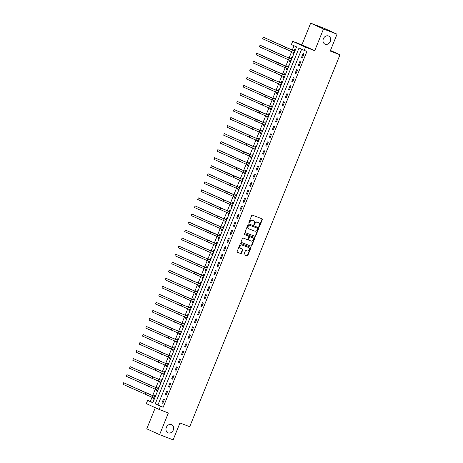<?xml version="1.0" encoding="UTF-8"?>
<svg xmlns="http://www.w3.org/2000/svg" width="463" height="463" viewBox="0 0 463 463"><rect width="100%" height="100%" fill="white"/><g stroke="black" fill="none" stroke-linecap="round" stroke-linejoin="round"><path stroke-width="0.69" d="M259.043 226.65A0.475 0.399 114.5 0 0 259.593 226.349L262.301 219.647A0.683 0.567 114.5 0 0 262.023 218.808L252.451 215.15A0.683 0.567 114.5 0 0 251.664 215.579L248.955 222.281A0.475 0.399 114.5 0 0 249.702 222.57L250.049 221.702A2.176 1.823 114.5 0 1 252.566 220.33L253.365 220.637A2.176 1.823 114.5 0 1 253.452 220.672A2.176 1.823 114.5 0 1 254.251 223.305L253.903 224.173A0.475 0.399 114.5 0 0 254.644 224.457L254.997 223.588A2.176 1.823 114.5 0 1 257.515 222.223L258.313 222.529A2.176 1.823 114.5 0 1 258.4 222.564A2.176 1.823 114.5 0 1 259.199 225.197L258.852 226.066A0.475 0.399 114.5 0 0 259.043 226.65M258.875 226.511A0.475 0.399 114.5 0 0 259.245 226.193L261.954 219.485A0.683 0.567 114.5 0 0 261.809 218.727M248.978 222.726A0.475 0.399 114.5 0 0 249.354 222.408L249.702 221.54L250.049 221.702M253.927 224.619A0.475 0.399 114.5 0 0 254.303 224.3L254.65 223.432L254.997 223.588M171.466 424.629A4.439 3.71 114.5 0 0 166.379 427.308A4.439 3.71 114.5 0 0 167.965 432.783A4.439 3.71 114.5 0 0 168.144 432.859A4.439 3.71 114.5 0 0 173.226 430.173A4.439 3.71 114.5 0 0 171.646 424.704A4.439 3.71 114.5 0 0 171.466 424.629M328.487 35.987A4.439 3.71 114.5 0 0 323.4 38.672A4.439 3.71 114.5 0 0 324.985 44.141A4.439 3.71 114.5 0 0 325.165 44.217A4.439 3.71 114.5 0 0 330.246 41.537A4.439 3.71 114.5 0 0 328.666 36.062A4.439 3.71 114.5 0 0 328.487 35.987M244.059 254.089A0.683 0.567 114.5 0 0 244.337 254.922L247.022 255.946A0.683 0.567 114.5 0 0 247.809 255.518L250.819 248.075A0.683 0.567 114.5 0 0 250.541 247.242L240.963 243.579A0.683 0.567 114.5 0 0 240.181 244.007L237.172 251.455A0.683 0.567 114.5 0 0 237.45 252.289L240.691 253.527A0.683 0.567 114.5 0 0 241.478 253.099L242.768 249.916A0.683 0.567 114.5 0 0 242.49 249.077L240.882 248.463A1.823 1.522 114.5 0 1 240.806 248.434A1.823 1.522 114.5 0 1 240.158 246.189A1.823 1.522 114.5 0 1 242.242 245.089L248.544 247.497A1.823 1.522 114.5 0 1 248.619 247.526A1.823 1.522 114.5 0 1 249.268 249.771A1.823 1.522 114.5 0 1 247.184 250.877L246.131 250.471A0.683 0.567 114.5 0 0 245.344 250.9L244.059 254.089M160.441 406.236L159.145 409.454L146.32 403.609L147.622 400.391L152.819 402.764L296.592 46.913L291.395 44.541L292.691 41.329L305.516 47.174L304.214 50.386L299.017 48.019L155.244 403.869L163.15 407.272L306.923 51.422L304.214 50.386M337.041 34.175L323.492 28.995L310.673 23.15L324.216 28.33L337.041 34.175L330.223 51.052L339.975 54.779L189.708 426.701L179.957 422.974L173.139 439.85L159.59 434.67L168.358 412.973L159.145 409.454M310.673 23.15L301.905 44.847L314.724 50.693L323.492 28.995M314.724 50.693L305.516 47.174M254.951 236.321A0.683 0.567 114.5 0 0 255.738 235.893L258.748 228.45A0.683 0.567 114.5 0 0 258.47 227.611L248.897 223.953A0.683 0.567 114.5 0 0 248.11 224.381L245.101 231.83A0.683 0.567 114.5 0 0 245.378 232.663L254.604 236.165A0.683 0.567 114.5 0 0 255.391 235.736L258.4 228.288A0.683 0.567 114.5 0 0 258.256 227.53M254.783 238.26L251.774 245.708A0.683 0.567 114.5 0 1 250.987 246.137L241.414 242.473A0.683 0.567 114.5 0 1 241.136 241.64L242.421 238.457A0.683 0.567 114.5 0 1 243.208 238.028L247.092 239.51A0.683 0.567 114.5 0 0 247.879 239.082L248.735 236.969A0.683 0.567 114.5 0 0 248.457 236.136L244.412 234.591A0.475 0.399 114.5 0 1 244.771 233.705L254.505 237.426A0.683 0.567 114.5 0 1 254.783 238.26L254.436 238.104L251.426 245.552L251.774 245.708M155.302 407.7L146.765 428.825L159.59 434.67M301.656 49.223L157.952 404.905L163.15 407.272M303.115 53.494L301.558 57.348L302.42 57.742L303.983 53.887L303.115 53.494M299.868 61.527L298.311 65.387L299.173 65.781L300.736 61.92L299.868 61.527M296.621 69.566L295.064 73.42L295.926 73.82L297.489 69.959L296.621 69.566M293.374 77.599L291.817 81.459L292.68 81.853L294.236 77.998L293.374 77.599M290.127 85.638L288.565 89.492L289.433 89.891L290.99 86.031L290.127 85.638M286.881 93.671L285.318 97.531L286.186 97.924L287.743 94.07L286.881 93.671M283.634 101.71L282.071 105.57L282.939 105.963L284.496 102.103L283.634 101.71M280.387 109.748L278.824 113.603L279.693 113.996L281.249 110.142L280.387 109.748M277.14 117.781L275.578 121.642L276.446 122.035L278.003 118.175L277.14 117.781M273.893 125.82L272.331 129.675L273.199 130.074L274.756 126.214L273.893 125.82M270.647 133.853L269.084 137.714L269.952 138.107L271.509 134.253L270.647 133.853M267.4 141.892L265.837 145.747L266.705 146.146L268.262 142.286L267.4 141.892M264.153 149.925L262.59 153.785L263.459 154.179L265.015 150.325L264.153 149.925M260.906 157.964L259.344 161.824L260.212 162.218L261.769 158.358L260.906 157.964M257.659 166.003L256.097 169.857L256.965 170.251L258.522 166.396L257.659 166.003M254.413 174.036L252.85 177.896L253.718 178.29L255.275 174.429L254.413 174.036M251.166 182.075L249.603 185.929L250.471 186.329L252.028 182.468L251.166 182.075M247.919 190.108L246.357 193.968L247.225 194.362L248.781 190.507L247.919 190.108M244.667 198.147L243.11 202.001L243.978 202.4L245.535 198.54L244.667 198.147M241.42 206.185L239.863 210.04L240.731 210.434L242.288 206.579L241.42 206.185M238.173 214.219L236.616 218.079L237.484 218.472L239.041 214.612L238.173 214.219M234.926 222.257L233.369 226.112L234.237 226.505L235.794 222.651L234.926 222.257M231.679 230.29L230.123 234.151L230.991 234.544L232.548 230.684L231.679 230.29M228.433 238.329L226.876 242.184L227.744 242.583L229.301 238.723L228.433 238.329M225.186 246.362L223.629 250.223L224.497 250.616L226.054 246.762L225.186 246.362M221.939 254.401L220.382 258.256L221.25 258.655L222.807 254.795L221.939 254.401M218.692 262.44L217.135 266.294L218.004 266.688L219.56 262.834L218.692 262.44M215.445 270.473L213.889 274.333L214.757 274.727L216.314 270.867L215.445 270.473M212.199 278.512L210.642 282.366L211.51 282.76L213.067 278.905L212.199 278.512M208.952 286.545L207.395 290.405L208.263 290.799L209.82 286.938L208.952 286.545M205.705 294.584L204.148 298.438L205.016 298.838L206.573 294.977L205.705 294.584M202.458 302.617L200.901 306.477L201.77 306.871L203.326 303.016L202.458 302.617M199.212 310.656L197.655 314.51L198.523 314.909L200.08 311.049L199.212 310.656M195.965 318.694L194.408 322.549L195.276 322.942L196.833 319.088L195.965 318.694M192.718 326.728L191.161 330.588L192.029 330.981L193.586 327.121L192.718 326.728M189.471 334.766L187.914 338.621L188.782 339.014L190.339 335.16L189.471 334.766M186.224 342.799L184.668 346.66L185.536 347.053L187.093 343.193L186.224 342.799M182.978 350.838L181.421 354.693L182.289 355.092L183.846 351.232L182.978 350.838M179.731 358.871L178.174 362.732L179.036 363.125L180.599 359.271L179.731 358.871M176.484 366.91L174.927 370.765L175.79 371.164L177.352 367.304L176.484 366.91M173.237 374.949L171.68 378.803L172.543 379.197L174.105 375.343L173.237 374.949M169.99 382.982L168.434 386.842L169.296 387.236L170.859 383.376L169.99 382.982M166.744 391.021L165.187 394.875L166.049 395.269L167.612 391.414L166.744 391.021M163.497 399.054L161.94 402.914L162.802 403.308L164.365 399.453L163.497 399.054M294.034 45.744L292.309 50.021M294.89 50.988L286.979 47.857L263.291 37.156L262.643 38.765L291.638 51.688L289.062 58.06M291.644 59.021L283.732 55.896L260.044 45.195L259.396 46.804L288.391 59.721L285.816 66.093M285.144 67.754L282.569 74.132M285.15 75.093L277.239 71.968L253.55 61.266L252.902 62.875L281.898 75.793L279.322 82.165M281.903 83.132L273.992 80.001L250.304 69.305L249.655 70.908L278.651 83.832L276.075 90.204M278.657 91.165L270.745 88.039L247.057 77.338L246.409 78.947L275.404 91.865L272.829 98.237M275.41 99.204L267.498 96.078L243.81 85.377L243.162 86.98L272.157 99.904L269.582 106.276M272.163 107.242L264.251 104.111L240.563 93.41L239.915 95.019L268.91 107.943L266.329 114.315M265.658 115.976L263.082 122.348M262.411 124.009L259.836 130.387M262.423 131.347L254.511 128.222L230.823 117.521L230.175 119.13L259.17 132.048L256.589 138.42M259.176 139.386L251.264 136.255L227.576 125.56L226.928 127.163L255.923 140.086L253.342 146.458M255.929 147.425L248.018 144.294L224.329 133.593L223.681 135.202L252.676 148.119L250.095 154.497M249.424 156.158L246.848 162.53M249.435 163.497L241.524 160.366L217.836 149.665L217.188 151.274L246.183 164.197L243.602 170.569M246.189 171.53L238.277 168.405L214.589 157.704L213.935 159.313L242.936 172.23L240.355 178.602M239.684 180.263L237.108 186.641M239.695 187.602L231.784 184.477L208.095 173.775L207.441 175.384L236.443 188.302L233.861 194.674M233.19 196.341L230.615 202.713M233.202 203.679L225.29 200.548L201.602 189.847L200.948 191.456L229.949 204.374L227.368 210.752M229.955 211.713L222.043 208.587L198.355 197.886L197.701 199.489L226.702 212.413L224.121 218.785M226.708 219.751L218.796 216.62L195.108 205.919L194.454 207.528L223.455 220.452L220.874 226.824M223.461 227.784L215.55 224.659L191.861 213.958L191.207 215.567L220.209 228.485L217.627 234.857M216.956 236.518L214.381 242.896M216.968 243.856L209.056 240.731L185.368 230.03L184.714 231.639L213.715 244.557L211.134 250.929M213.721 251.895L205.809 248.764L182.115 238.069L181.467 239.672L210.468 252.595L207.887 258.967M210.474 259.934L202.562 256.803L178.868 246.102L178.22 247.711L207.221 260.628L204.64 267.006M207.227 267.967L199.316 264.842L175.622 254.141L174.973 255.744L203.975 268.667L201.393 275.039M200.722 276.7L198.147 283.078M200.734 284.039L192.822 280.914L169.128 270.213L168.48 271.822L197.481 284.739L194.9 291.111M197.487 292.078L189.575 288.947L165.881 278.251L165.233 279.855L194.234 292.778L191.653 299.15M194.24 300.111L186.323 296.986L162.635 286.284L161.986 287.893L190.987 300.811L188.406 307.183M190.993 308.15L183.076 305.019L159.388 294.323L158.74 295.926L187.735 308.85L185.159 315.222M187.746 316.188L179.829 313.057L156.141 302.356L155.493 303.965L184.488 316.883L181.913 323.261M184.5 324.222L176.582 321.096L152.894 310.395L152.246 312.004L181.241 324.922L178.666 331.294M181.253 332.26L173.336 329.129L149.647 318.428L148.999 320.037L177.995 332.961L175.419 339.333M178.006 340.293L170.089 337.168L146.401 326.467L145.752 328.076L174.748 340.994L172.172 347.366M174.759 348.332L166.842 345.201L143.154 334.506L142.506 336.109L171.501 349.033L168.926 355.405M171.513 356.365L163.595 353.24L139.907 342.539L139.259 344.148L168.254 357.066L165.679 363.438M168.266 364.404L160.348 361.273L136.66 350.578L136.012 352.181L165.007 365.104L162.432 371.476M165.019 372.443L157.102 369.312L133.413 358.611L132.765 360.22L161.761 373.137L159.185 379.515M161.772 380.476L153.855 377.351L130.167 366.65L129.518 368.259L158.514 381.176L155.938 387.548M158.525 388.515L150.608 385.384L126.92 374.683L126.272 376.292L155.267 389.215L152.692 395.587M155.279 396.548L147.361 393.423L123.673 382.722L123.025 384.331L152.02 397.248L150.33 401.427L152.888 402.596M293.316 52.348L292.894 53.401L293.756 53.795L295.319 49.935L294.451 49.541L294.028 50.589M290.07 60.387L289.647 61.434L290.509 61.834L292.072 57.973L291.204 57.58L290.781 58.627M286.823 68.426L286.4 69.473L287.263 69.867L288.825 66.012L287.957 65.613L287.535 66.666M283.576 76.459L283.153 77.506L284.016 77.906L285.578 74.045L284.71 73.652L284.288 74.699M280.329 84.498L279.907 85.545L280.769 85.939L282.332 82.084L281.463 81.685L281.041 82.738M277.082 92.531L276.66 93.584L277.522 93.977L279.085 90.117L278.217 89.724L277.794 90.771M273.836 100.569L273.413 101.617L274.275 102.01L275.838 98.156L274.97 97.762L274.547 98.81M270.589 108.602L270.166 109.656L271.029 110.049L272.585 106.189L271.723 105.796L271.301 106.843M267.342 116.641L266.914 117.689L267.782 118.088L269.339 114.228L268.476 113.834L268.054 114.882M264.095 124.68L263.667 125.728L264.535 126.121L266.092 122.267L265.23 121.867L264.807 122.921M260.848 132.713L260.42 133.761L261.288 134.16L262.845 130.3L261.983 129.906L261.56 130.954M257.602 140.752L257.173 141.8L258.041 142.193L259.598 138.339L258.736 137.939L258.313 138.993M254.355 148.785L253.927 149.838L254.795 150.232L256.352 146.372L255.489 145.978L255.061 147.026M251.108 156.824L250.68 157.871L251.548 158.265L253.105 154.411L252.242 154.017L251.814 155.064M247.861 164.863L247.433 165.91L248.301 166.304L249.858 162.444L248.996 162.05L248.567 163.098M244.614 172.896L244.186 173.943L245.054 174.343L246.611 170.482L245.749 170.089L245.321 171.136M241.368 180.935L240.939 181.982L241.808 182.376L243.364 178.521L242.502 178.122L242.074 179.175M238.121 188.968L237.693 190.015L238.561 190.415L240.118 186.554L239.255 186.161L238.827 187.208M234.874 197.006L234.446 198.054L235.314 198.448L236.871 194.593L236.008 194.194L235.58 195.247M231.622 205.04L231.199 206.093L232.067 206.486L233.624 202.626L232.762 202.233L232.333 203.28M228.375 213.078L227.952 214.126L228.82 214.519L230.377 210.665L229.515 210.271L229.087 211.319M225.128 221.117L224.705 222.165L225.574 222.558L227.13 218.698L226.268 218.304L225.84 219.352M221.881 229.15L221.459 230.198L222.327 230.597L223.884 226.737L223.016 226.343L222.593 227.391M218.634 237.189L218.212 238.237L219.08 238.63L220.637 234.776L219.769 234.376L219.346 235.43M215.388 245.222L214.965 246.27L215.833 246.669L217.39 242.809L216.522 242.415L216.099 243.463M212.141 253.261L211.718 254.309L212.586 254.702L214.143 250.848L213.275 250.454L212.853 251.502M208.894 261.294L208.472 262.347L209.34 262.741L210.896 258.881L210.028 258.487L209.606 259.535M205.647 269.333L205.225 270.38L206.093 270.774L207.65 266.919L206.782 266.526L206.359 267.573M202.4 277.372L201.978 278.419L202.846 278.813L204.403 274.953L203.535 274.559L203.112 275.607M199.154 285.405L198.731 286.452L199.599 286.852L201.156 282.991L200.288 282.598L199.866 283.645M195.907 293.444L195.484 294.491L196.353 294.885L197.909 291.03L197.041 290.631L196.619 291.684M192.66 301.477L192.238 302.524L193.106 302.924L194.663 299.063L193.794 298.67L193.372 299.717M189.413 309.515L188.991 310.563L189.859 310.957L191.416 307.102L190.548 306.709L190.125 307.756M186.167 317.549L185.744 318.602L186.612 318.995L188.169 315.135L187.301 314.742L186.878 315.789M182.92 325.587L182.497 326.635L183.365 327.028L184.922 323.174L184.054 322.78L183.632 323.828M179.673 333.626L179.25 334.674L180.119 335.067L181.675 331.207L180.807 330.814L180.385 331.861M176.426 341.659L176.004 342.707L176.872 343.106L178.429 339.246L177.56 338.852L177.138 339.9M173.179 349.698L172.757 350.746L173.625 351.139L175.182 347.285L174.314 346.885L173.891 347.939M169.933 357.731L169.51 358.779L170.378 359.178L171.935 355.318L171.067 354.924L170.644 355.972M166.686 365.77L166.263 366.818L167.131 367.211L168.688 363.357L167.82 362.963L167.398 364.011M163.439 373.803L163.017 374.856L163.885 375.25L165.441 371.39L164.573 370.996L164.151 372.044M160.192 381.842L159.77 382.889L160.638 383.283L162.195 379.428L161.327 379.035L160.904 380.082M156.945 389.881L156.523 390.928L157.385 391.322L158.948 387.462L158.08 387.068L157.657 388.116M153.699 397.914L153.276 398.961L154.138 399.361L155.701 395.5L154.833 395.107L154.411 396.154M339.975 54.779L330.466 50.444M150.33 401.427L147.622 400.391M301.905 44.847L292.691 41.329M157.952 404.905L155.244 403.869M292.894 53.401L293.779 53.737M289.647 61.434L290.532 61.776M286.4 69.473L287.286 69.815M283.153 77.506L284.039 77.848M279.907 85.545L280.792 85.886M276.66 93.584L277.545 93.92M273.413 101.617L274.299 101.958M270.166 109.656L271.052 109.991M266.914 117.689L267.805 118.03M263.667 125.728L264.558 126.069M260.42 133.761L261.311 134.102M257.173 141.8L258.065 142.141M253.927 149.838L254.818 150.174M250.68 157.871L251.571 158.213M247.433 165.91L248.324 166.246M244.186 173.943L245.077 174.285M240.939 181.982L241.831 182.324M237.693 190.015L238.584 190.357M234.446 198.054L235.337 198.395M231.199 206.093L232.09 206.429M227.952 214.126L228.844 214.467M224.705 222.165L225.597 222.5M221.459 230.198L222.35 230.539M218.212 238.237L219.103 238.578M214.965 246.27L215.856 246.611M211.718 254.309L212.61 254.65M208.472 262.347L209.363 262.683M205.225 270.38L206.116 270.722M201.978 278.419L202.869 278.755M198.731 286.452L199.622 286.794M195.484 294.491L196.376 294.833M192.238 302.524L193.129 302.866M188.991 310.563L189.882 310.905M185.744 318.602L186.635 318.938M182.497 326.635L183.389 326.976M179.25 334.674L180.136 335.009M176.004 342.707L176.889 343.048M172.757 350.746L173.642 351.087M169.51 358.779L170.396 359.12M166.263 366.818L167.149 367.159M163.017 374.856L163.902 375.192M159.77 382.889L160.655 383.231M156.523 390.928L157.408 391.264M153.276 398.961L154.162 399.303M301.558 57.348L302.443 57.69M298.311 65.387L299.196 65.723M295.064 73.42L295.95 73.762M291.817 81.459L292.703 81.801M288.565 89.492L289.456 89.834M285.318 97.531L286.209 97.872M282.071 105.57L282.962 105.905M278.824 113.603L279.716 113.944M275.578 121.642L276.469 121.977M272.331 129.675L273.222 130.016M269.084 137.714L269.975 138.055M265.837 145.747L266.729 146.088M262.59 153.785L263.482 154.127M259.344 161.824L260.235 162.16M256.097 169.857L256.988 170.199M252.85 177.896L253.741 178.232M249.603 185.929L250.495 186.271M246.357 193.968L247.248 194.31M243.11 202.001L244.001 202.343M239.863 210.04L240.754 210.381M236.616 218.079L237.507 218.414M233.369 226.112L234.261 226.453M230.123 234.151L231.014 234.486M226.876 242.184L227.767 242.525M223.629 250.223L224.52 250.564M220.382 258.256L221.273 258.597M217.135 266.294L218.027 266.636M213.889 274.333L214.78 274.669M210.642 282.366L211.533 282.708M207.395 290.405L208.286 290.741M204.148 298.438L205.04 298.78M200.901 306.477L201.787 306.819M197.655 314.51L198.54 314.852M194.408 322.549L195.293 322.89M191.161 330.588L192.047 330.923M187.914 338.621L188.8 338.962M184.668 346.66L185.553 346.995M181.421 354.693L182.306 355.034M178.174 362.732L179.059 363.073M174.927 370.765L175.813 371.106M171.68 378.803L172.566 379.145M168.434 386.842L169.319 387.178M165.187 394.875L166.072 395.217M161.94 402.914L162.826 403.25M258.14 222.448A2.176 1.823 114.5 0 0 258.053 222.408A2.176 1.823 114.5 0 0 257.966 222.367L258.313 222.529M254.65 223.432A2.176 1.823 114.5 0 1 257.168 222.066L257.966 222.367M253.192 220.556A2.176 1.823 114.5 0 0 253.111 220.515A2.176 1.823 114.5 0 0 253.018 220.481L253.365 220.637M249.702 221.54A2.176 1.823 114.5 0 1 252.225 220.174L253.018 220.481M245.245 232.588L254.604 236.165M257.723 228.855A0.475 0.399 114.5 0 0 257.526 228.271L249.123 225.059A0.475 0.399 114.5 0 0 248.573 225.359L248.203 226.274A2.176 1.823 114.5 0 0 249.001 228.907A2.176 1.823 114.5 0 0 249.088 228.948L254.835 231.141A2.176 1.823 114.5 0 0 257.353 229.77L257.723 228.855M257.22 228.132A0.475 0.399 114.5 0 0 257.179 228.114L257.526 228.271M248.915 228.867L248.741 228.786A2.176 1.823 114.5 0 1 248.654 228.751A2.176 1.823 114.5 0 1 247.855 226.118L248.226 225.203A0.475 0.399 114.5 0 1 248.776 224.902L257.179 228.114M241.281 242.398L250.639 245.975A0.683 0.567 114.5 0 0 251.426 245.552M248.162 236.003A0.683 0.567 114.5 0 0 248.11 235.974L244.308 234.521M251.12 241.049A1.823 1.522 114.5 0 0 253.209 239.95A1.823 1.522 114.5 0 0 252.561 237.704A1.823 1.522 114.5 0 0 252.485 237.675L250.263 236.825A0.683 0.567 114.5 0 0 249.476 237.253L248.625 239.365A0.683 0.567 114.5 0 0 248.903 240.204L251.12 241.049M252.283 237.583A1.823 1.522 114.5 0 0 252.213 237.548A1.823 1.522 114.5 0 0 252.138 237.519L252.485 237.675M248.845 240.175L248.556 240.042A0.683 0.567 114.5 0 1 248.278 239.209L249.129 237.097A0.683 0.567 114.5 0 1 249.916 236.668L252.138 237.519M254.436 238.104A0.683 0.567 114.5 0 0 254.291 237.345M248.347 247.404A1.823 1.522 114.5 0 0 248.272 247.369A1.823 1.522 114.5 0 0 248.203 247.34L248.544 247.497M240.737 248.399L240.534 248.307A1.823 1.522 114.5 0 1 240.459 248.278A1.823 1.522 114.5 0 1 239.811 246.032A1.823 1.522 114.5 0 1 241.9 244.933L248.203 247.34M237.316 252.213L240.343 253.371A0.683 0.567 114.5 0 0 241.13 252.943L242.421 249.754A0.683 0.567 114.5 0 0 242.271 248.996M244.204 254.847L246.675 255.79A0.683 0.567 114.5 0 0 247.462 255.362L250.471 247.913A0.683 0.567 114.5 0 0 250.321 247.155M294.034 53.118L293.282 52.313M293.837 50.606L295.087 50.502M262.643 38.765L263.291 37.156L292.286 50.079L291.638 51.688L294.184 52.747M292.286 50.079L294.705 50.999M290.787 61.151L290.035 60.346M290.59 58.645L291.84 58.541M259.396 46.804L260.044 45.195L289.039 58.112L288.391 59.721L290.938 60.78M289.039 58.112L291.459 59.038M287.54 69.19L286.788 68.385M287.344 66.678L256.797 53.228L279.131 63.414L288.212 67.071L287.344 66.678L288.594 66.579M256.149 54.837L256.797 53.228L256.149 54.837L287.691 68.819M284.294 77.223L283.541 76.424M284.097 74.717L285.347 74.612M252.902 62.875L253.55 61.266L282.546 74.19L281.898 75.793L284.438 76.852M282.546 74.19L284.965 75.11M281.047 85.261L280.294 84.457M280.85 82.75L282.1 82.651M249.655 70.908L250.304 69.305L279.299 82.223L278.651 83.832L281.191 84.891M279.299 82.223L281.712 83.149M277.8 93.3L277.048 92.496M277.603 90.789L278.853 90.684M246.409 78.947L247.057 77.338L276.052 90.262L275.404 91.865L277.945 92.93M276.052 90.262L278.466 91.182M274.553 101.333L273.801 100.529M274.356 98.822L275.607 98.723M243.162 86.98L243.81 85.377L272.805 98.295L272.157 99.904L274.698 100.963M272.805 98.295L275.219 99.221M271.306 109.372L270.554 108.568M271.11 106.86L272.36 106.756M239.915 95.019L240.563 93.41L269.559 106.334L268.91 107.943L271.451 109.002M269.559 106.334L271.972 107.254M268.06 117.405L267.307 116.607M267.863 114.899L237.316 101.449L259.65 111.629L268.725 115.293L267.863 114.899L269.113 114.795M236.668 103.058L237.316 101.449L236.668 103.058L268.204 117.035M264.807 125.444L264.06 124.64M264.616 122.932L234.07 109.482L256.404 119.668L265.478 123.326L264.616 122.932L265.866 122.834M233.421 111.091L234.07 109.482L233.421 111.091L264.958 125.074M261.56 133.483L260.814 132.678M261.369 130.971L262.619 130.867M230.175 119.13L230.823 117.521L259.818 130.444L259.17 132.048L261.711 133.107M259.818 130.444L262.232 131.365M258.313 141.516L257.567 140.711M258.123 139.004L259.373 138.906M226.928 127.163L227.576 125.56L256.571 138.478L255.923 140.086L258.464 141.146M256.571 138.478L258.985 139.404M255.067 149.555L254.314 148.75M254.876 147.043L256.126 146.939M223.681 135.202L224.329 133.593L253.325 146.516L252.676 148.119L255.217 149.184M253.325 146.516L255.738 147.437M251.82 157.588L251.068 156.783M251.629 155.082L221.082 141.632L243.416 151.812L252.491 155.475L251.629 155.082L252.879 154.978M220.434 143.235L221.082 141.632L220.434 143.235L251.97 157.217M248.573 165.627L247.821 164.822M248.382 163.115L249.632 163.017M217.188 151.274L217.836 149.665L246.831 162.588L246.183 164.197L248.724 165.256M246.831 162.588L249.244 163.508M245.326 173.66L244.574 172.861M245.135 171.154L246.385 171.05M213.935 159.313L214.589 157.704L243.584 170.621L242.936 172.23L245.477 173.289M243.584 170.621L245.998 171.547M242.08 181.699L241.327 180.894M241.889 179.187L211.342 165.737L233.676 175.923L242.751 179.58L241.889 179.187L243.139 179.088M210.688 167.346L211.342 165.737L210.688 167.346L242.23 181.328M238.833 189.737L238.08 188.933M238.642 187.226L239.892 187.121M207.441 175.384L208.095 173.775L237.091 186.699L236.443 188.302L238.983 189.361M237.091 186.699L239.504 187.619M235.586 197.77L234.834 196.966M235.395 195.259L204.849 181.814L227.183 191.995L236.257 195.658L235.395 195.259L236.645 195.16M204.195 183.417L204.849 181.814L204.195 183.417L235.736 197.4M232.339 205.809L231.587 205.005M232.148 203.298L233.398 203.193M200.948 191.456L201.602 189.847L230.597 202.771L229.949 204.374L232.49 205.439M230.597 202.771L233.011 203.691M229.092 213.842L228.34 213.038M228.896 211.336L230.152 211.232M197.701 199.489L198.355 197.886L227.35 210.804L226.702 212.413L229.243 213.472M227.35 210.804L229.764 211.73M225.846 221.881L225.093 221.077M225.649 219.369L226.905 219.271M194.454 207.528L195.108 205.919L224.104 218.843L223.455 220.452L225.996 221.511M224.104 218.843L226.517 219.763M222.599 229.914L221.846 229.116M222.402 227.408L223.658 227.304M191.207 215.567L191.861 213.958L220.857 226.876L220.209 228.485L222.749 229.544M220.857 226.876L223.27 227.802M219.352 237.953L218.6 237.149M219.155 235.441L188.615 221.991L210.949 232.177L220.023 235.835L219.155 235.441L220.411 235.343M187.961 223.6L188.615 221.991L187.961 223.6L219.503 237.583M216.105 245.992L215.353 245.187M215.908 243.48L217.164 243.376M184.714 231.639L185.368 230.03L214.363 242.953L213.715 244.557L216.256 245.616M214.363 242.953L216.777 243.874M212.858 254.025L212.106 253.22M212.662 251.513L213.918 251.415M181.467 239.672L182.115 238.069L211.116 250.987L210.468 252.595L213.009 253.655M211.116 250.987L213.53 251.913M209.612 262.064L208.859 261.259M209.415 259.552L210.665 259.448M178.22 247.711L178.868 246.102L207.87 259.025L207.221 260.628L209.762 261.693M207.87 259.025L210.283 259.946M206.365 270.097L205.613 269.292M206.168 267.591L207.418 267.487M174.973 255.744L175.622 254.141L204.623 267.058L203.975 268.667L206.515 269.726M204.623 267.058L207.036 267.984M203.118 278.136L202.366 277.331M202.921 275.624L172.375 262.174L194.709 272.36L203.789 276.017L202.921 275.624L204.171 275.526M171.727 263.783L172.375 262.174L171.727 263.783L203.269 277.765M199.871 286.169L199.119 285.37M199.675 283.663L200.925 283.559M168.48 271.822L169.128 270.213L198.129 283.13L197.481 284.739L200.022 285.798M198.129 283.13L200.543 284.056M196.625 294.208L195.872 293.403M196.428 291.696L197.678 291.597M165.233 279.855L165.881 278.251L194.882 291.169L194.234 292.778L196.775 293.837M194.882 291.169L197.296 292.089M193.378 302.246L192.625 301.442M193.181 299.735L194.431 299.63M161.986 287.893L162.635 286.284L191.636 299.208L190.987 300.811L193.528 301.87M191.636 299.208L194.049 300.128M190.131 310.279L189.379 309.475M189.934 307.768L191.184 307.669M158.74 295.926L159.388 294.323L188.389 307.241L187.735 308.85L190.281 309.909M188.389 307.241L190.802 308.167M186.884 318.318L186.132 317.514M186.687 315.807L187.937 315.702M155.493 303.965L156.141 302.356L185.142 315.28L184.488 316.883L187.035 317.948M185.142 315.28L187.556 316.2M183.637 326.351L182.885 325.547M183.441 323.845L184.691 323.741M152.246 312.004L152.894 310.395L181.895 323.313L181.241 324.922L183.788 325.981M181.895 323.313L184.309 324.239M180.391 334.39L179.638 333.586M180.194 331.878L181.444 331.78M148.999 320.037L149.647 318.428L178.649 331.352L177.995 332.961L180.541 334.02M178.649 331.352L181.062 332.272M177.144 342.423L176.391 341.625M176.947 339.917L178.197 339.813M145.752 328.076L146.401 326.467L175.402 339.385L174.748 340.994L177.294 342.053M175.402 339.385L177.815 340.311M173.897 350.462L173.145 349.658M173.7 347.95L174.95 347.852M142.506 336.109L143.154 334.506L172.155 347.424L171.501 349.033L174.047 350.092M172.155 347.424L174.568 348.35M170.65 358.501L169.898 357.696M170.453 355.989L171.704 355.885M139.259 344.148L139.907 342.539L168.908 355.462L168.254 357.066L170.801 358.13M168.908 355.462L171.322 356.383M167.403 366.534L166.651 365.729M167.207 364.022L168.457 363.924M136.012 352.181L136.66 350.578L165.661 363.496L165.007 365.104L167.554 366.164M165.661 363.496L168.075 364.422M164.157 374.573L163.404 373.768M163.96 372.061L165.21 371.957M132.765 360.22L133.413 358.611L162.415 371.534L161.761 373.137L164.307 374.202M162.415 371.534L164.828 372.455M160.91 382.606L160.157 381.801M160.713 380.1L161.963 379.996M129.518 368.259L130.167 366.65L159.168 379.567L158.514 381.176L161.06 382.235M159.168 379.567L161.581 380.493M157.663 390.645L156.911 389.84M157.466 388.133L158.716 388.035M126.272 376.292L126.92 374.683L155.915 387.606L155.267 389.215L157.814 390.274M155.915 387.606L158.334 388.526M154.416 398.678L153.664 397.879M154.22 396.172L155.47 396.068M123.025 384.331L123.673 382.722L152.668 395.639L152.02 397.248L154.567 398.307M152.668 395.639L155.088 396.565M259.245 226.193L259.593 226.349M249.354 222.408L249.702 222.57M254.303 224.3L254.644 224.457M257.168 222.066L257.515 222.223M252.225 220.174L252.566 220.33M261.954 219.485L262.301 219.647M258.4 228.288L258.748 228.45M255.391 235.736L255.738 235.893M248.776 224.902L249.123 225.059M248.226 225.203L248.573 225.359M247.855 226.118L248.203 226.274M250.639 245.975L250.987 246.137M248.11 235.974L248.457 236.136M249.916 236.668L250.263 236.825M249.129 237.097L249.476 237.253M248.278 239.209L248.625 239.365M241.9 244.933L242.242 245.089M242.421 249.754L242.768 249.916M241.13 252.943L241.478 253.099M240.343 253.371L240.691 253.527M250.471 247.913L250.819 248.075M247.462 255.362L247.809 255.518M246.675 255.79L247.022 255.946M285.625 47.342L284.976 48.945M282.378 55.375L281.73 56.984M285.793 66.151L285.144 67.76M279.131 63.414L278.483 65.017M275.884 71.447L275.236 73.056M272.638 79.486L271.989 81.094M269.391 87.519L268.743 89.127M266.144 95.557L265.496 97.166M262.897 103.596L262.249 105.199M266.312 114.367L265.664 115.976M259.65 111.629L259.002 113.238M263.065 122.406L262.417 124.015M256.404 119.668L255.755 121.277M253.157 127.701L252.509 129.31M249.91 135.74L249.262 137.349M246.663 143.779L246.015 145.382M250.078 154.549L249.43 156.158M243.416 151.812L242.768 153.421M240.17 159.851L239.521 161.454M236.923 167.884L236.275 169.493M240.338 178.66L239.689 180.269M233.676 175.923L233.028 177.532M230.429 183.956L229.775 185.565M233.844 194.732L233.196 196.341M227.183 191.995L226.529 193.603M223.936 200.033L223.282 201.636M220.689 208.066L220.035 209.675M217.442 216.105L216.788 217.708M214.195 224.138L213.541 225.747M217.61 234.915L216.962 236.524M210.949 232.177L210.295 233.786M207.702 240.21L207.048 241.819M204.455 248.249L203.801 249.858M201.208 256.288L200.554 257.891M197.956 264.321L197.307 265.93M201.376 275.097L200.728 276.706M194.709 272.36L194.061 273.963M191.462 280.393L190.814 282.002M188.215 288.432L187.567 290.041M184.969 296.465L184.32 298.074M181.722 304.504L181.074 306.112M178.475 312.542L177.827 314.145M175.228 320.575L174.58 322.184M171.981 328.614L171.333 330.217M168.735 336.647L168.086 338.256M165.488 344.686L164.84 346.295M162.241 352.719L161.593 354.328M158.994 360.758L158.346 362.367M155.747 368.797L155.099 370.4M152.501 376.83L151.852 378.439M149.254 384.869L148.606 386.472M146.007 392.902L145.359 394.511M258.053 222.408L258.4 222.564M253.111 220.515L253.452 220.672M257.202 228.126L257.544 228.282M248.654 228.751L249.001 228.907M248.139 235.985L248.486 236.147M252.213 237.548L252.561 237.704M248.527 240.031L248.874 240.193M248.272 247.369L248.619 247.526M240.459 248.278L240.806 248.434"/></g></svg>
